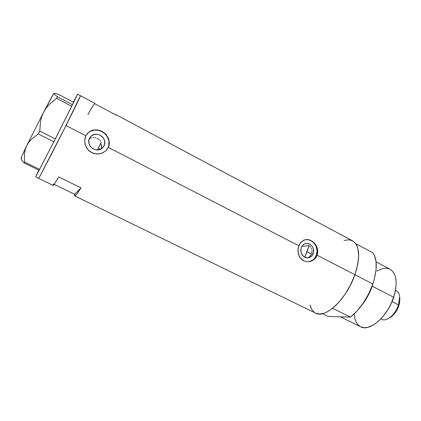 <?xml version="1.0" encoding="UTF-8"?>
<svg xmlns="http://www.w3.org/2000/svg" width="421" height="421" viewBox="0 0 421 421"><rect width="100%" height="100%" fill="white"/><g stroke="black" fill="none" stroke-linecap="round" stroke-linejoin="round"><path stroke-width="0.63" d="M313.129 253.726C312.119 256.168 310.403 257.552 307.983 257.868C302.394 257.126 300.147 253.7 301.241 247.59L302.646 245.322L304.741 243.875L307.204 243.464L309.661 244.148L311.735 245.822L313.124 248.222L313.492 252.395L312.54 254.937L310.772 256.842L308.456 257.805L305.941 257.689L303.615 256.494L301.231 253.126L300.741 250.332L301.241 247.59C302.22 245.243 303.857 243.88 306.162 243.501C310.908 242.68 315.14 248.911 313.129 253.726L311.493 253.968L313.129 253.726M310.345 255.921L311.493 253.968L309.551 256.705L310.345 255.921M308.63 257.342L309.551 256.705L308.63 257.342M307.341 257.889L307.619 257.799M104.066 145.819L102.208 148.203C96.314 153.707 85.584 145.403 89.515 138.309L91.368 135.951L94.046 134.536L97.13 134.273L100.161 135.188L102.677 137.151L103.619 138.435L104.692 141.361L104.576 144.403L103.282 147.092L100.998 149.023L98.067 149.908L94.941 149.597L92.088 148.134L89.957 145.745L88.868 142.793L88.994 139.73L90.962 136.315C96.698 130.2 108.065 138.514 104.066 145.819L101.556 148.692L104.066 145.819M106.345 150.313L108.365 147.403L105.497 151.113L102.44 153.012L98.914 153.97L93.999 153.591L89.578 151.334L87.784 149.592L86.358 147.545L85.01 144.071L84.684 140.398L85.058 138.014L85.879 135.788L88.715 132.199L90.626 130.963L95.041 129.805L99.761 130.436L102.04 131.389L105.96 134.367L108.56 138.388L109.423 142.935L108.365 147.403L298.826 245.764L300.91 242.275L303.909 240.096L307.462 239.517L311.151 240.607L314.455 243.17L315.792 244.89L317.523 248.9L317.723 253.195L316.25 257.136L313.34 260.099L310.524 261.399L307.472 261.773L303.546 260.757L300.399 258.157L298.478 254.389L297.957 250.032L298.826 245.764L108.365 147.403L105.497 151.113L101.303 153.444L96.451 154.023L91.683 152.686L87.784 149.592L85.347 145.261L84.684 140.398L85.879 135.788L66.008 125.526L85.879 135.788L88.715 132.199L92.752 130.163L97.409 129.905L102.04 131.389L105.96 134.367L108.56 138.388L109.423 142.935L109.139 145.224L107.976 147.834C114.165 136.483 96.377 123.669 87.61 133.357L86.637 134.483L88.41 132.626L90.352 131.331L94.888 130.021L99.693 130.547L104.04 132.815L107.276 136.478L108.934 140.982L108.755 145.655L107.976 147.834L106.345 150.308M35.664 176.899L56.435 136.741L77.611 94.272L56.393 136.82L35.659 176.899L38.6 178.33L39.148 177.504L38.6 178.33C38.737 178.693 48.173 160.706 59.498 138.404C70.828 116.101 80.358 96.746 80.511 95.814L77.596 94.23L73.349 102.166L77.622 94.199L80.511 95.814L66.008 125.526C52.93 151.549 38.364 179.567 38.6 178.33L53.183 185.424C53.562 185.498 55.383 182.651 58.651 176.888L80.99 187.871C77.49 193.45 75.396 196.128 74.706 195.902L315.718 313.187C325.37 318.997 346.73 298.947 354.903 274.729L317.192 255.247L316.324 255.373L314.198 258.868L312.703 260.178L308.877 261.72C312.387 261.073 314.871 258.957 316.324 255.373L317.192 255.247L354.903 274.729C360.534 256.789 359.718 245.475 352.456 240.78L115.986 114.659M77.627 94.204L94.82 103.371L94.857 103.755L116.149 115.107L115.975 114.654L115.486 114.754L115.938 114.638L116.149 115.107L94.857 103.755L94.82 103.371L92.178 107.05L87.878 114.549M298.226 247.843L299.736 243.88L302.32 240.996L305.641 239.602L309.314 239.859L312.882 241.722L314.455 243.17L316.35 245.838L317.224 247.843L317.829 251.042L317.192 255.247L314.945 258.778L311.503 261.067L307.472 261.773L303.546 260.757L301.841 259.636L299.268 256.389L298.036 252.247L298.226 247.843M74.496 195.323L74.622 194.297L54.177 184.335L74.622 194.297L80.99 187.871L74.622 194.297L74.706 195.902M311.051 308.146L309.988 305.004L311.724 309.43L314.219 312.271M315.545 313.103L319.397 314.024L323.649 313.377L325.965 312.498L330.843 309.635L335.89 305.388L340.894 299.91L345.63 293.416L349.872 286.201L353.435 278.581L356.15 270.903L357.908 263.514L358.645 256.742L358.624 253.674L357.829 248.327L356.077 244.191L353.466 241.391L350.135 239.996L348.241 239.828L344.11 240.538M66.008 125.526L80.474 95.767L63.908 129.7L40.516 175.047L66.008 125.526M39.148 177.504L40.511 175.057L39.148 177.499M100.64 141.256L99.93 140.409L100.64 141.256M99.114 139.646L98.209 138.988L99.114 139.646M97.225 138.441L98.209 138.988L97.225 138.441M95.13 137.73L96.193 138.02L95.13 137.73M92.983 137.583L94.046 137.583L92.983 137.583M90.936 138.014L91.936 137.725L90.936 138.014M89.247 138.93L89.999 138.446L89.247 138.93M311.803 252.858L311.929 251.7L311.803 252.858M311.866 250.521L311.929 251.7L311.866 250.521M311.208 248.248L311.624 249.369L311.208 248.248M309.935 246.264L310.64 247.211L309.935 246.264M309.114 245.443L303.446 246.432L302.352 245.659L303.446 246.432L309.114 245.443L307.046 251.674L311.493 253.968L307.046 251.674L304.741 257.22L309.114 245.443M53.167 185.419L54.709 183.54L58.651 176.888L80.99 187.871L76.654 194.244L74.633 195.849M53.456 183.982L53.146 185.393M307.204 239.57L310.987 240.633L314.182 243.212L315.403 244.948L316.313 246.911L317.066 251.174L316.324 255.373C319.423 247.916 312.829 238.297 305.483 239.638L305.846 239.57M100.982 143.698L101.272 144.503L100.982 143.698M101.55 146.176L101.272 144.503L101.419 147.86L101.55 146.176M101.093 148.971L101.419 147.86L101.093 148.971M35.964 176.152L38.853 170.179L35.964 176.152M21.439 157.896L21.271 158.77L21.713 159.927L24.092 162.943L39.106 170.305L39.606 169.368L24.534 161.969L24.444 153.707L25.202 149.713L26.644 145.876L28.733 142.398L31.449 139.256L38.306 133.941L53.814 141.793L39.606 169.368L55.267 138.941L39.758 131.063L40.532 121.28L41.742 116.601L43.631 112.133L46.142 108.108L49.225 104.487L56.63 98.388L71.681 106.313L55.267 138.941L72.47 104.718L57.477 96.814L54.651 94.551L53.935 93.383L55.651 93.52L59.229 94.704L73.417 102.203L72.47 104.718L73.417 102.203L59.229 94.704L55.651 93.52L53.935 93.383C53.035 94.451 49.599 100.703 43.631 112.133L46.142 108.108L49.225 104.487L56.63 98.388L57.477 96.814L54.651 94.551L54.02 93.33L53.546 93.915L43.631 112.133L26.644 145.876L28.733 142.398L31.449 139.256L38.306 133.941L39.758 131.063L40.532 121.28L41.742 116.601L43.631 112.133L26.644 145.876C22.702 154.044 20.85 158.185 21.082 158.317L21.713 159.927L24.092 162.943L24.534 161.969L24.444 153.707L25.202 149.713L26.644 145.876L21.829 156.165L21.066 158.149L21.439 157.896M24.534 161.969L39.606 169.368L39.106 170.305L24.092 162.943L24.534 161.969M39.758 131.063L55.267 138.941L53.814 141.793L38.306 133.941L39.758 131.063M57.477 96.814L72.47 104.718L71.681 106.313L56.63 98.388L57.477 96.814M97.504 149.939L101.224 142.177L97.504 149.939M340.326 316.818L360.702 326.817C369.638 332.022 387.567 316.576 393.688 297.242L372.048 286.133L373.553 281.76L372.217 286.185L393.688 297.242C397.892 282.807 396.645 273.461 389.935 269.198L376.079 261.873M332.601 308.304L350.477 317.118C360.113 309.324 367.565 298.278 372.827 283.98L354.903 274.729C349.504 289.111 342.068 300.305 332.601 308.304L350.477 317.118L328.075 316.45L322.444 313.703L328.075 316.45L350.477 317.118L357.076 310.977L363.302 303.009L368.691 293.784L372.827 283.98C377.353 269.824 377.39 259.447 372.943 252.847L355.734 243.68C359.871 250.148 359.597 260.499 354.903 274.729L372.827 283.98L374.322 279.091L376.064 269.798L376.058 261.678L374.369 255.279L372.943 252.847L355.734 243.68L357.055 246.069L357.997 248.995L358.66 256.268L357.618 265.046L354.903 274.729L350.693 284.601L345.288 293.932L339.105 302.025L332.601 308.304M372.217 286.185C369.591 293.626 365.881 300.273 361.086 306.125C365.881 300.273 369.591 293.626 372.217 286.185M346.225 316.992L340.421 316.818L346.225 316.992M376.858 271.05L382.726 268.556L386.357 268.235L389.604 269.035L391.035 269.861L393.44 272.34L395.14 275.85L395.703 277.96L396.198 282.796L395.835 288.285L394.609 294.2L391.267 303.33L388.167 309.193L382.557 317.013L378.416 321.249L374.169 324.507L367.98 327.301L364.223 327.696L360.539 326.738M359.492 326.117L357.103 323.723L356.166 322.16L354.84 318.402L354.266 313.929M380.894 318.85L381.889 319.344C386.599 322.044 395.577 314.445 398.545 304.946L392.03 301.604L398.545 304.946L398.892 305.714L399.892 298.484L399.682 296.747L398.545 304.946C400.629 297.747 399.908 293.027 396.382 290.779L395.503 290.316M98.367 148.176L100.498 149.271L98.367 148.176M399.818 297.873L399.587 303.115L397.866 308.314L396.545 310.814L393.246 315.108L389.425 317.981M398.545 304.946C396.35 311.045 393.072 315.524 388.709 318.376L390.225 317.539C394.077 315.024 396.966 311.077 398.892 305.714L398.545 304.946M87.61 133.357L87.921 132.92M89.61 138.13L90.962 136.315M305.578 243.606L306.162 243.501"/></g></svg>
